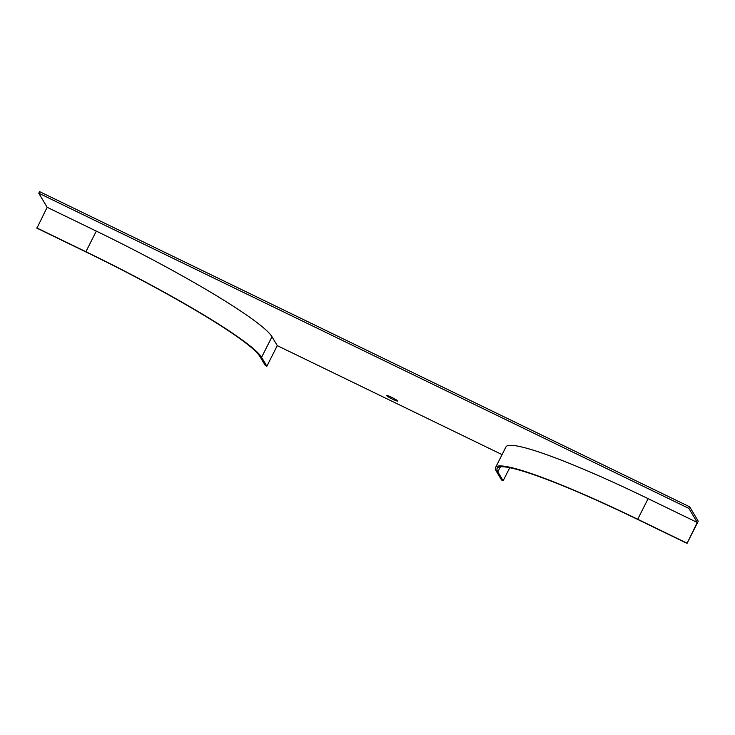 <?xml version="1.0" encoding="UTF-8"?>
<svg xmlns="http://www.w3.org/2000/svg" width="735" height="735" viewBox="0 0 735 735"><rect width="100%" height="100%" fill="white"/><g stroke="black" fill="none" stroke-linecap="round" stroke-linejoin="round"><path stroke-width="1.1" d="M392.655 399.224A6.247 0.634 26.8 0 1 386.481 395.402A6.247 0.634 26.8 0 1 391.461 397.212A6.247 0.634 26.8 0 1 397.635 401.034A6.247 0.634 26.8 0 1 392.655 399.224M502.069 454.625L277.279 345.634L271.978 336.731A178.44 18.164 -153.2 0 0 96.313 231.121L47.159 207.288L38.771 193.204L688.897 508.418L697.276 522.493L648.123 498.661A178.44 18.164 26.8 0 0 505.946 446.935L495.546 467.533A178.44 18.164 -153.2 0 0 496.254 471.107L501.555 480.019L503.144 480.782L497.843 471.879A176.657 17.98 -153.2 0 1 497.136 468.342A176.657 17.98 -153.2 0 1 637.888 519.544L687.041 543.376L697.276 522.493M688.897 508.418L689.696 506.828L39.571 191.624L38.771 193.204M36.75 227.887L85.903 251.719A178.44 18.164 26.8 0 1 261.577 357.329L266.879 366.232L265.289 365.47L259.988 356.558A176.657 17.98 26.8 0 0 86.078 252.004L36.925 228.172L47.159 207.288M689.696 506.828L698.25 521.198L687.041 543.376M509.741 467.717L503.144 480.782M266.879 366.232L277.279 345.634M686.876 543.091L637.714 519.259A178.44 18.164 -153.2 0 0 495.546 467.533M500.406 466.798L497.843 471.879M637.714 519.259L648.123 498.661M261.577 357.329L271.978 336.731M85.903 251.719L96.313 231.121"/></g></svg>
